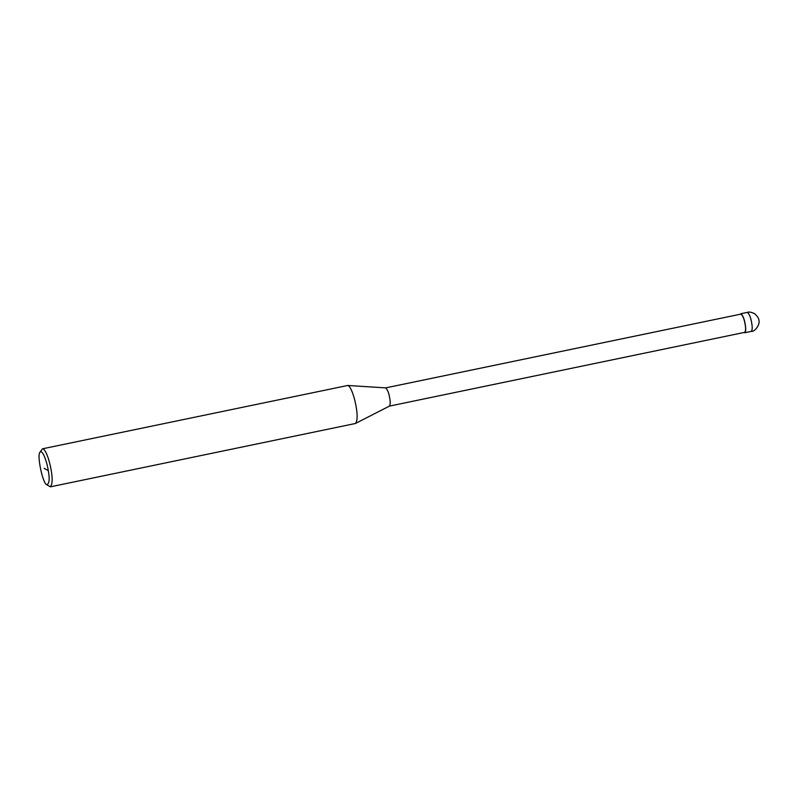 <?xml version="1.0" encoding="UTF-8"?>
<svg xmlns="http://www.w3.org/2000/svg" width="799" height="799" viewBox="0 0 799 799"><rect width="100%" height="100%" fill="white"/><g stroke="black" fill="none" stroke-linecap="round" stroke-linejoin="round"><path stroke-width="1.2" d="M740.383 314.217L740.873 313.717C742.93 315.445 744.388 319.061 745.237 324.564C745.986 328.699 745.847 331.425 744.828 332.724L744.169 332.464M389.463 406.092C390.331 404.674 390.431 402.067 389.742 398.302C388.963 393.258 387.615 389.782 385.677 387.885L740.953 314.097C742.93 315.755 744.318 319.23 745.137 324.504C745.866 328.479 745.727 331.096 744.748 332.344L389.463 406.092L355.385 423.5L50.377 486.831L46.682 484.683C42.886 483.844 36.724 455.45 39.95 452.244C42.727 448.748 47.391 463.71 48.29 470.641C49.848 479.35 49.318 484.034 46.682 484.683M39.95 452.244L42.487 448.808L347.735 385.468C351.2 386.107 355.156 399.979 356.204 407.17C357.632 415.031 357.443 420.444 355.615 423.41M42.487 448.808C45.933 448.609 50.157 463.15 51.206 470.491C52.704 478.771 52.434 484.224 50.377 486.831M751.32 331.375C754.456 332.214 760.358 324.584 758.92 320.289C758.84 318.411 757.452 316.254 754.755 313.817C751.689 312.179 749.232 311.69 747.375 312.369C749.422 314.097 750.88 317.712 751.729 323.205C752.488 327.35 752.348 330.077 751.32 331.375L744.828 332.724M48.29 470.641L44.115 468.304M747.375 312.369L740.873 313.717M385.677 387.885L347.735 385.468"/></g></svg>
